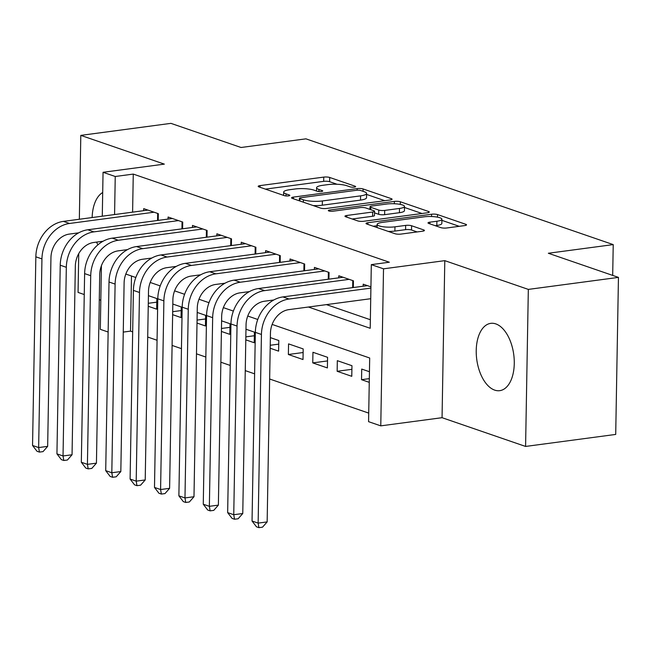 <?xml version="1.0" encoding="UTF-8"?>
<svg xmlns="http://www.w3.org/2000/svg" width="651" height="651" viewBox="0 0 651 651"><rect width="100%" height="100%" fill="white"/><g stroke="black" fill="none" stroke-linecap="round" stroke-linejoin="round"><path stroke-width="0.98" d="M354.331 187.122A2.995 0.659 1 0 0 355.649 186.601A2.995 0.659 1 0 0 355.137 186.219L329.699 177.463A4.272 0.944 1 0 0 323.767 177.105L260.075 185.6A4.272 0.944 1 0 0 258.195 186.349A4.272 0.944 1 0 0 258.927 186.894L284.365 195.65A2.995 0.659 1 0 0 288.515 195.894A2.995 0.659 1 0 0 289.833 195.373A2.995 0.659 1 0 0 289.313 194.991L286.025 193.86A13.671 3.027 1 0 1 283.673 192.11A13.671 3.027 1 0 1 289.687 189.71L294.993 189.002A13.671 3.027 1 0 1 313.977 190.133L317.273 191.264A2.995 0.659 1 0 0 321.423 191.508A2.995 0.659 1 0 0 322.741 190.987A2.995 0.659 1 0 0 322.221 190.605L318.933 189.465A13.671 3.027 1 0 1 316.589 187.724A13.671 3.027 1 0 1 322.595 185.323L327.901 184.615A13.671 3.027 1 0 1 346.885 185.738L350.181 186.878A2.995 0.659 1 0 0 354.331 187.122M495.826 323.905A33.958 18.659 -97.6 0 0 490.764 323.352A33.958 18.659 -97.6 0 0 476.32 354.95A33.958 18.659 -97.6 0 0 494.67 390.112A33.958 18.659 -97.6 0 0 499.74 390.665A33.958 18.659 -97.6 0 0 514.176 359.067A33.958 18.659 -97.6 0 0 495.826 323.905M102.695 192.517A33.958 18.659 -97.6 0 0 92.133 217.548M96.617 242.099A33.958 18.659 -97.6 0 0 97.886 244.841M440.841 227.63A4.272 0.944 1 0 0 446.773 227.98L464.643 225.596A4.272 0.944 1 0 0 466.523 224.847A4.272 0.944 1 0 0 465.79 224.302L437.537 214.578A4.272 0.944 1 0 0 431.605 214.228L367.913 222.715A4.272 0.944 1 0 0 366.033 223.464A4.272 0.944 1 0 0 366.773 224.017L395.019 233.733A4.272 0.944 1 0 0 400.951 234.091L422.532 231.211A4.272 0.944 1 0 0 424.411 230.462A4.272 0.944 1 0 0 423.679 229.917L411.595 225.751A4.272 0.944 1 0 0 405.654 225.401L394.954 226.825A11.433 2.531 1 0 1 383.17 226.768A11.433 2.531 1 0 1 377.124 224.424A11.433 2.531 1 0 1 382.145 222.422L424.078 216.832A11.433 2.531 1 0 1 435.861 216.889A11.433 2.531 1 0 1 441.907 219.232A11.433 2.531 1 0 1 436.886 221.234L429.896 222.17A4.272 0.944 1 0 0 428.016 222.919A4.272 0.944 1 0 0 428.757 223.464L440.841 227.63M618.45 277.391L615.708 434.429L525.585 446.44L528.327 289.402L618.45 277.391L548.337 253.255L613.226 244.605L305.937 138.842L241.049 147.492L170.928 123.356L80.805 135.375L164.337 164.125L103.053 172.295L115.243 176.494L133.268 174.086L389.339 262.223L371.314 264.631L383.512 268.822L380.77 425.86L368.572 421.669L369.687 358.001L272.151 324.434M528.327 289.402L444.796 260.652L383.512 268.822M390.193 199.971A4.272 0.944 1 0 0 392.073 199.222A4.272 0.944 1 0 0 391.341 198.677L363.095 188.953A4.272 0.944 1 0 0 357.163 188.603L293.463 197.09A4.272 0.944 1 0 0 291.591 197.847A4.272 0.944 1 0 0 292.323 198.392L320.569 208.108A4.272 0.944 1 0 0 326.501 208.466L390.193 199.971M400.316 201.769L428.561 211.485A4.272 0.944 1 0 1 429.294 212.039A4.272 0.944 1 0 1 427.422 212.787L363.722 221.275A4.272 0.944 1 0 1 357.79 220.925L345.705 216.767A4.272 0.944 1 0 1 344.973 216.213A4.272 0.944 1 0 1 346.853 215.465L372.681 212.023A4.272 0.944 1 0 0 374.561 211.274A4.272 0.944 1 0 0 373.829 210.729L365.805 207.97A4.272 0.944 1 0 0 359.873 207.612L332.978 211.201A2.995 0.659 1 0 1 329.894 211.184A2.995 0.659 1 0 1 328.316 210.574A2.995 0.659 1 0 1 329.626 210.045L394.384 201.411A4.272 0.944 1 0 1 400.316 201.769L400.267 204.398M80.805 135.375L79.341 219.257M78.738 253.621L78.063 292.413L84.256 294.545M369.263 382.34L361.533 379.679L369.329 378.638M337.145 371.282L337.324 360.67L351.963 365.707L351.776 376.319L337.145 371.282L351.898 369.32M312.757 362.892L312.944 352.281L327.575 357.318L327.388 367.929L312.757 362.892L327.51 360.923M288.369 354.494L288.556 343.883L303.187 348.92L303 359.531L288.369 354.494L303.122 352.525M270.238 345.266L278.734 344.135M270.181 348.236L278.612 351.141L278.799 340.53L270.368 337.625M245.85 336.876L254.346 335.737M245.793 339.846L254.224 342.743L254.411 332.132L245.98 329.235M221.462 328.478L229.958 327.347M221.405 331.449L229.836 334.354L230.023 323.742L221.592 320.837M197.074 320.089L205.57 318.949M197.017 323.059L205.447 325.956L205.635 315.344L197.204 312.447M172.686 311.691L181.181 310.56M172.629 314.661L181.059 317.566L181.247 306.955L172.816 304.05M158.217 220.388L158.339 213.674L143.708 208.637L143.668 210.68M182.606 228.778L182.728 222.064L168.096 217.027L168.056 219.07M206.994 237.176L207.116 230.462L192.484 225.425L192.444 227.468M231.382 245.565L231.504 238.852L216.873 233.815L216.832 235.857M255.77 253.963L255.892 247.25L241.261 242.213L241.22 244.255M280.158 262.353L280.28 255.64L265.649 250.602L265.608 252.645M304.546 270.751L304.668 264.037L290.037 259L289.996 261.043M328.934 279.141L329.056 272.427L314.425 267.39L314.384 269.433M353.322 287.539L353.444 280.825L338.813 275.788L338.772 277.831M133.268 174.086L132.601 212.153M326.436 304.619L370.354 319.739M363.16 286.228L363.201 284.186L370.932 286.847M131.486 276.016L130.525 331.123L132.674 331.864M147.704 337.039L157.062 340.261M172.092 345.429L181.45 348.651M196.48 353.827L205.838 357.049M220.868 362.216L230.226 365.439M245.256 370.614L254.614 373.837M269.644 379.004L368.726 413.108M148.241 306.271L156.671 309.168L156.858 298.557L148.428 295.66M361.533 379.679L361.712 369.068L369.451 371.729M612.689 275.406L613.226 244.605M444.796 260.652L442.053 417.69L525.585 446.44M442.053 417.69L380.77 425.86M130.525 331.123L123.259 332.091M108.131 332.026L100.311 329.333L101.418 265.706M99.286 299.72L100.815 300.241M308.411 307.02L370.207 328.291L371.314 264.631M115.243 176.494L114.576 214.561M101.833 241.96L101.841 241.399M102.28 216.197L103.053 172.295M257.755 319.478L247.762 316.036M233.367 311.08L223.374 307.638M208.979 302.691L198.986 299.248M184.591 294.293L174.598 290.851M160.203 285.903L150.21 282.461M135.815 277.505L125.822 274.063M148.298 303.301L156.793 302.162M337.063 184.266L329.626 181.702A4.272 0.944 1 0 0 323.693 181.352L265.405 189.124M299.354 200.541L298.793 200.614M384.79 200.695L366.57 194.421M360.768 190.523A2.995 0.659 1 0 0 356.618 190.271L300.713 197.725A2.995 0.659 1 0 0 299.395 198.254A2.995 0.659 1 0 0 299.908 198.636L303.382 199.833A13.671 3.027 1 0 0 322.367 200.956L360.581 195.861A13.671 3.027 1 0 0 366.594 193.461A13.671 3.027 1 0 0 364.243 191.719L360.768 190.523M313.131 205.553A13.671 3.027 1 0 0 322.286 205.203L322.367 200.956M366.594 193.461L366.513 197.709A13.671 3.027 1 0 1 360.508 200.109L322.286 205.203M404.491 207.474L422.019 213.504M352.175 218.988L372.608 216.27A4.272 0.944 1 0 0 374.488 215.522L374.561 211.274M368.93 209.044L369.988 208.898M399.486 208.45A11.433 2.531 1 0 0 404.507 206.448A11.433 2.531 1 0 0 398.461 204.097A11.433 2.531 1 0 0 386.678 204.04L371.908 206.009A4.272 0.944 1 0 0 370.028 206.758A4.272 0.944 1 0 0 370.761 207.311L378.776 210.07A4.272 0.944 1 0 0 384.708 210.419L399.486 208.45L399.413 212.698A11.433 2.531 1 0 0 404.434 210.688L404.507 206.448M399.413 212.698L384.635 214.667A4.272 0.944 1 0 1 378.703 214.309L374.528 212.877M441.907 219.232L441.834 223.48A11.433 2.531 1 0 1 436.813 225.482L435.226 225.694M388.224 231.398A11.433 2.531 1 0 0 394.88 231.072L394.954 226.825M417.128 231.927L411.513 229.998A4.272 0.944 1 0 0 405.581 229.648L394.88 231.072M377.1 225.726L373.243 226.239M459.24 226.32L441.891 220.347M78.698 232.838L69.348 234.083A21.768 17.536 109 0 0 50.949 257.706L47.661 446.366L43.031 451.615L39.426 452.095L36.985 451.257L32.55 445.471L35.846 256.811A32.648 26.3 -71 0 1 63.44 221.373L147.972 210.102M32.55 445.471L38.645 447.571L41.941 258.911A32.648 26.3 -71 0 1 69.535 223.472L154.067 212.202M39.426 452.095L38.645 447.571L47.661 446.366M157.542 220.477L157.664 213.438M103.086 241.236L93.736 242.481A21.768 17.536 109 0 0 75.337 266.104L72.049 454.764L67.419 460.013L63.814 460.493L61.373 459.647L56.938 453.861L60.234 265.209A32.648 26.3 -71 0 1 87.828 229.77L172.36 218.5M56.938 453.861L63.033 455.96L66.329 267.309A32.648 26.3 -71 0 1 93.923 231.87L178.455 220.599M63.814 460.493L63.033 455.96L72.049 454.764M181.93 228.867L182.052 221.836M127.474 249.626L118.124 250.871A21.768 17.536 109 0 0 99.725 274.494L96.438 463.154L91.807 468.403L88.202 468.883L85.761 468.045L81.326 462.259L84.622 273.599A32.648 26.3 -71 0 1 112.216 238.16L196.748 226.89M81.326 462.259L87.421 464.358L90.717 275.699A32.648 26.3 -71 0 1 118.311 240.26L202.843 228.989M88.202 468.883L87.421 464.358L96.438 463.154M206.318 237.265L206.44 230.226M151.854 258.024L142.512 259.269A21.768 17.536 109 0 0 124.113 282.892L120.826 471.552L116.195 476.801L112.59 477.281L110.149 476.434L105.714 470.649L109.01 281.997A32.648 26.3 -71 0 1 136.596 246.558L221.137 235.288M105.714 470.649L111.809 472.748L115.105 284.096A32.648 26.3 -71 0 1 142.699 248.658L227.232 237.387M112.59 477.281L111.809 472.748L120.826 471.552M230.706 245.655L230.828 238.624M176.242 266.414L166.9 267.659A21.768 17.536 109 0 0 148.501 291.282L145.214 479.942L140.583 485.19L136.979 485.67L134.537 484.832L130.102 479.046L133.398 290.387A32.648 26.3 -71 0 1 160.984 254.948L245.525 243.677M130.102 479.046L136.197 481.146L139.493 292.486A32.648 26.3 -71 0 1 167.087 257.047L251.62 245.777M136.979 485.67L136.197 481.146L145.214 479.942M255.094 254.053L255.216 247.014M200.63 274.812L191.288 276.057A21.768 17.536 109 0 0 172.889 299.68L169.602 488.34L164.972 493.588L161.367 494.068L158.925 493.23L154.49 487.436L157.786 298.785A32.648 26.3 -71 0 1 185.372 263.346L269.913 252.075M154.49 487.436L160.585 489.536L163.881 300.884A32.648 26.3 -71 0 1 191.475 265.445L276.008 254.175M161.367 494.068L160.585 489.536L169.602 488.34M279.482 262.443L279.605 255.412M225.018 283.201L215.676 284.446A21.768 17.536 109 0 0 197.277 308.069L193.99 496.729L189.36 501.978L185.755 502.458L183.313 501.62L178.879 495.834L182.174 307.174A32.648 26.3 -71 0 1 209.76 271.744L294.301 260.465M178.879 495.834L184.974 497.934L188.269 309.274A32.648 26.3 -71 0 1 215.863 273.835L300.396 262.565M185.755 502.458L184.974 497.934L193.99 496.729M303.871 270.84L303.993 263.801M249.406 291.599L240.064 292.844A21.768 17.536 109 0 0 221.665 316.467L218.378 505.127L213.748 510.376L210.143 510.856L207.702 510.018L203.267 504.224L206.562 315.572A32.648 26.3 -71 0 1 234.148 280.133L318.689 268.863M203.267 504.224L209.362 506.323L212.657 317.672A32.648 26.3 -71 0 1 240.252 282.233L324.784 270.962M210.143 510.856L209.362 506.323L218.378 505.127M328.259 279.23L328.381 272.199M273.794 299.989L264.452 301.234A21.768 17.536 109 0 0 246.054 324.865L242.766 513.517L238.136 518.766L234.531 519.246L232.09 518.408L227.655 512.622L230.95 323.962A32.648 26.3 -71 0 1 258.537 288.531L343.077 277.261M227.655 512.622L233.75 514.721L237.045 326.061A32.648 26.3 -71 0 1 264.64 290.623L349.172 279.352M234.531 519.246L233.75 514.721L242.766 513.517M352.647 287.628L352.769 280.597M370.72 298.711L288.841 309.632A21.768 17.536 109 0 0 270.442 333.255L267.154 521.915L262.524 527.164L258.919 527.644L256.478 526.805L252.043 521.012L255.338 332.36A32.648 26.3 -71 0 1 282.925 296.921L367.465 285.651M252.043 521.012L258.138 523.111L261.433 334.459A32.648 26.3 -71 0 1 289.028 299.021L370.907 288.1M258.919 527.644L258.138 523.111L267.154 521.915M355.12 186.959L355.137 186.219M289.304 195.739L289.313 194.991M322.212 191.345L322.221 190.605M318.9 191.557L318.933 189.465M285.984 195.943L286.025 193.86M260.042 187.276L260.075 185.6M323.693 181.352L323.767 177.105M329.626 181.702L329.699 177.463M293.438 198.775L293.463 197.09M357.13 190.222L357.163 188.603M363.055 191.304L363.095 188.953M391.324 199.743L391.341 198.677M299.867 200.988L299.908 198.636M303.342 202.184L303.382 199.833M360.508 200.109L360.581 195.861M428.545 212.551L428.561 211.485M346.82 217.149L346.853 215.465M372.608 216.27L372.681 212.023M329.609 211.144L329.626 210.045M394.343 203.747L394.384 201.411M370.72 209.655L370.761 207.311M378.703 214.309L378.776 210.07M384.635 214.667L384.708 210.419M429.872 223.846L429.896 222.17M436.813 225.482L436.886 221.234M405.581 229.648L405.654 225.401M411.513 229.998L411.595 225.751M423.663 230.983L423.679 229.917M367.888 224.4L367.913 222.715M431.572 216.531L431.605 214.228M437.496 217.149L437.537 214.578M465.766 225.368L465.79 224.302M63.44 221.373L69.535 223.472M35.846 256.811L41.941 258.911M87.828 229.77L93.923 231.87M60.234 265.209L66.329 267.309M112.216 238.16L118.311 240.26M84.622 273.599L90.717 275.699M136.596 246.558L142.699 248.658M109.01 281.997L115.105 284.096M160.984 254.948L167.087 257.047M133.398 290.387L139.493 292.486M185.372 263.346L191.475 265.445M157.786 298.785L163.881 300.884M209.76 271.744L215.863 273.835M182.174 307.174L188.269 309.274M234.148 280.133L240.252 282.233M206.562 315.572L212.657 317.672M258.537 288.531L264.64 290.623M230.95 323.962L237.045 326.061M282.925 296.921L289.028 299.021M255.338 332.36L261.433 334.459M316.524 191.003L316.589 187.724M283.616 195.398L283.673 192.11M299.354 200.809L299.395 198.254M369.98 209.402L370.028 206.758M377.067 227.557L377.124 224.424"/></g></svg>

